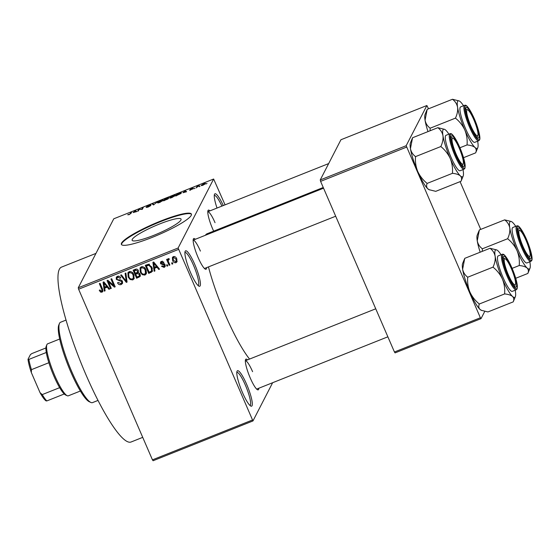 <?xml version="1.0" encoding="UTF-8"?>
<svg xmlns="http://www.w3.org/2000/svg" width="560" height="560" viewBox="0 0 560 560"><rect width="100%" height="100%" fill="white"/><g stroke="black" fill="none" stroke-linecap="round" stroke-linejoin="round"><path stroke-width="0.84" d="M194.768 264.474A19.075 3.5 -111.7 0 1 199.003 286.195A19.075 3.5 -111.7 0 1 190.575 272.622A19.075 3.5 -111.7 0 1 185.129 251.377A19.075 3.5 -111.7 0 1 194.768 264.474M198.093 285.551A17.801 3.269 68.3 0 0 198.1 285.551A17.801 3.269 68.3 0 0 193.466 265.209A17.801 3.269 68.3 0 0 184.926 252.469A17.801 3.269 68.3 0 0 184.919 252.476M246.659 384.377A19.075 3.5 -111.7 0 1 250.887 406.105A19.075 3.5 -111.7 0 1 242.466 392.525A19.075 3.5 -111.7 0 1 237.02 371.287A19.075 3.5 -111.7 0 1 246.659 384.377M249.984 405.454A17.801 3.269 68.3 0 0 249.991 405.454A17.801 3.269 68.3 0 0 245.357 385.112A17.801 3.269 68.3 0 0 236.81 372.379A17.801 3.269 68.3 0 0 236.803 372.379M153.664 235.396A26.656 4.13 -23.4 0 0 181.055 219.114A26.656 4.13 -23.4 0 0 159.523 224.007A26.656 4.13 -23.4 0 0 132.132 240.289A26.656 4.13 -23.4 0 0 153.664 235.396M152.201 237.384A38.15 5.915 -23.4 0 0 191.408 214.088A38.15 5.915 -23.4 0 0 160.587 221.088A38.15 5.915 -23.4 0 0 121.38 244.391A38.15 5.915 -23.4 0 0 152.201 237.384M191.471 214.333A38.15 5.915 -23.4 0 0 160.79 221.55A38.15 5.915 -23.4 0 0 121.513 244.608M258.811 388.227A16.534 3.031 -111.7 0 1 257.565 389.781A16.534 3.031 -111.7 0 1 250.264 378.014A16.534 3.031 -111.7 0 1 245.539 359.604A16.534 3.031 -111.7 0 1 247.513 359.877M206.626 267.631A16.534 3.031 -111.7 0 1 205.373 269.185A16.534 3.031 -111.7 0 1 198.072 257.418A16.534 3.031 -111.7 0 1 193.354 239.008A16.534 3.031 -111.7 0 1 195.328 239.281M213.661 231.147A16.534 3.031 -111.7 0 1 212.695 229.005A16.534 3.031 -111.7 0 1 207.977 210.595A16.534 3.031 -111.7 0 1 209.951 210.868M142.716 437.36L131.089 441.994A94.101 17.269 -111.7 0 1 85.918 374.668A94.101 17.269 -111.7 0 1 61.439 267.148L95.949 253.4M249.55 359.065A71.211 13.069 -111.7 0 1 225.47 315.189A71.211 13.069 -111.7 0 1 208.467 266.896M205.45 235.249A71.211 13.069 -111.7 0 1 206.941 233.821L323.253 187.488M200.06 186.151L199.178 186.718L200.06 186.151M197.33 186.886L196.224 187.894L196.938 186.508L199.234 185.633L197.33 186.886M194.992 188.167L194.11 188.734L194.992 188.167M190.33 189.889L192.409 189.105L189.987 189.574L191.856 188.517L193.368 188.23L190.743 189.252L193.165 188.776L189.574 190.211L190.449 190.19M182.938 192.738L185.234 190.757L186.613 191.723L182.938 192.738M171.927 197.589L169.96 198.142L169.568 197.778L172.935 195.636C174.895 194.957 175.679 194.908 175.28 195.482L171.927 197.589M159.789 202.426L157.822 202.972L157.43 202.615L160.797 200.473C162.757 199.794 163.541 199.745 163.142 200.319L159.789 202.426M128.975 214.704L127.68 214.746L129.997 214.004L130.9 212.408L131.642 212.114L130.977 213.402L128.975 214.704M128.436 214.431L129.192 214.613M225.071 204.848L213.633 179.018L178.122 248.003L252.959 420.945L153.09 460.733L152.453 459.851L252.322 420.063M213.633 179.018L113.764 218.799L78.253 287.791L178.122 248.003M133.105 212.583L135.408 210.609L136.787 211.575L133.105 212.583M139.153 209.419L138.369 210.945L137.634 211.239L138.607 209.335L141.729 209.3L142.513 207.781L143.255 207.487L142.275 209.384L139.153 209.419M146.832 207.06L150.038 205.877L146.692 206.507L149.065 205.149L150.997 204.834L147.427 206.22L150.78 205.576L148.197 207.046L146.076 207.382L146.832 207.06L146.979 207.473M157.437 201.838L153.412 204.946L152.201 203.917L152.964 203.616L153.846 204.603L157.437 201.838M168.532 198.478L163.709 200.851L164.689 198.947L168.77 197.701L167.762 198.415L168.553 198.359M181.307 193.074L175.847 196.014L176.827 194.11L181.356 192.78M205.457 183.659L203.021 185.206C201.572 185.71 201.005 185.745 201.327 185.311L203.756 183.771C205.191 183.267 205.758 183.232 205.457 183.659L205.492 183.456M207.025 183.372L206.15 183.939L207.025 183.372M272.636 382.718L252.959 420.945M172.34 262.689L172.837 263.844L172.095 264.138L171.598 262.983L172.34 262.689M168.56 261.975L169.883 265.02L169.141 265.314L166.6 259.448L167.342 259.154L167.748 260.085L168.175 258.692L169.015 258.727L169.169 259.651L168.588 259.763L168.182 260.722L168.56 261.975M169.043 258.881L168.182 260.722L167.832 259.917M167.272 264.712L167.769 265.86L167.027 266.154L166.53 265.006L167.272 264.712M165.095 264.824L165.123 266.588L164.129 267.435L161.511 266.266L162.204 265.867L163.814 266.574L164.416 265.272L160.524 263.704L160.51 262.164L161.462 261.366L163.905 262.36L163.212 262.766L161.854 262.199L161.21 263.291L165.095 264.824M161.784 261.597L161.21 263.291M154.518 268.31L154.924 270.977L154.147 271.285L152.908 262.318L153.685 262.01L159.537 269.143L158.76 269.451L157.08 267.295L154.518 268.31L155.078 267.225L157.255 266.364M144.907 275.093L142.233 274.673L140.308 272.195L140.035 267.981L141.33 266.812C143.577 266.532 145.124 267.54 145.964 269.822L146.489 273.014L146.181 273.952L144.907 275.093L145.467 274.008L144.382 274.19M132.762 279.93L130.095 279.51L128.17 277.032L127.89 272.818L129.185 271.649C131.439 271.369 132.986 272.377 133.826 274.659L134.043 278.789L132.762 279.93L133.322 278.845L132.244 279.027M101.955 292.201L100.548 292.096L99.267 290.325L99.96 289.926L101.577 291.249L102.109 290.318L99.351 283.654L100.086 283.36L102.459 288.841L102.788 291.494L101.955 292.201L102.508 291.116L101.108 291.011M101.577 291.249L102.641 289.289M178.479 249.431L78.61 289.212L152.453 459.851M104.692 288.162L105.098 290.829L104.321 291.137L103.075 282.17L103.852 281.862L109.704 288.995L108.927 289.303L107.247 287.147L104.692 288.162L105.252 287.077L107.422 286.209M108.493 281.904L111.286 288.365L110.551 288.659L107.058 280.588L107.842 280.273L113.764 285.502L110.964 279.027L111.699 278.733L115.192 286.804L114.401 287.119L108.493 281.904L108.864 281.176M122.458 281.288L122.465 283.458L121.17 284.55C119.497 285.012 118.286 284.431 117.544 282.8L118.237 282.401L120.827 283.577L121.73 282.842L121.73 281.596L116.305 279.37L116.298 277.305L117.453 276.318C118.951 275.891 120.043 276.395 120.722 277.844L120.029 278.243L117.887 277.256L117.054 277.928L117.061 279.104L117.649 279.832L120.505 279.818L122.458 281.288M125.881 273.084L127.057 282.079L126.329 282.366L120.645 275.17L121.415 274.869L126.238 281.302L125.111 273.392L125.881 273.084M140.14 274.092L140.217 276.346L136.626 278.271L133.133 270.2L135.429 269.283C136.738 268.821 137.711 269.227 138.341 270.501L138.271 272.51L140.14 274.092M137.746 272.531L137.186 273.623L135.73 274.204L136.29 273.112L138.425 272.223M151.963 267.379L152.341 271.432L148.764 273.434L145.271 265.363L148.575 264.222L151.963 267.379M176.715 258.79L176.96 261.842L175.994 262.71C174.342 262.927 173.215 262.185 172.62 260.484L172.403 257.495L173.362 256.627C175 256.403 176.12 257.117 176.715 258.79M484.736 311.43L481.019 318.647L395.08 352.884L394.443 352.002L480.375 317.765L481.019 318.647M428.547 108.794L426.874 105.511L340.935 139.748L320.243 179.942L406.175 145.705L480.375 317.765M406.539 147.133L320.6 181.37L394.443 352.002M426.874 105.511L406.175 145.705M460.075 181.65L480.739 229.397M320.6 181.37L320.243 179.942M78.61 289.212L78.253 287.791M217.021 208.054A19.075 3.5 -111.7 0 1 214.494 194.341A19.075 3.5 -111.7 0 1 223.293 205.555M200.41 251.09A15.26 2.8 68.3 0 0 193.158 240.149L323.554 188.195M215.033 222.677A15.26 2.8 68.3 0 0 207.781 211.736M252.595 371.686A15.26 2.8 68.3 0 0 245.35 360.745L375.746 308.791M221.907 206.108A17.801 3.269 68.3 0 0 214.284 195.433A17.801 3.269 68.3 0 0 214.277 195.433M100.982 291.249L100.548 292.096M102.137 290.164L102.669 289.233M102.956 290.864L102.508 291.116M104.972 290.017L104.321 291.137M104.881 290.052L103.747 281.904M109.326 288.533L108.927 289.303M107.611 286.44L107.247 287.147M104.202 284.501L104.531 287.119L106.589 286.3L103.88 282.835L104.202 284.501M104.181 282.261L103.88 282.835M106.939 285.621L106.589 286.3M111.02 287.742L110.551 288.659M108.584 281.729L108.017 280.42M114.233 284.585L113.764 285.502M114.905 286.139L114.401 287.119M114.8 285.894L113.946 285.145M122.661 282.87L121.17 284.55M121.73 283.458L120.54 283.668M121.73 282.842L122.43 281.225M122.164 280.749L121.73 281.596M116.921 278.404L116.305 279.37M116.865 278.285L116.655 276.822M120.47 277.382L120.029 278.243M118.552 276.129L117.887 277.256M118.447 276.171L117.054 277.928M126.945 281.26L126.329 282.366M126.889 281.281L126.504 280.791M125.783 273.126L126.798 280.21L126.238 281.302M130.48 278.761L130.095 279.51M128.653 276.087L128.17 277.032M128.408 275.1L128.219 272.328M134.274 278.187L133.322 278.845M130.249 271.467L128.625 273.462L128.912 276.752C129.528 278.446 130.676 279.195 132.349 278.985L133.308 278.11L133.077 274.932L131.971 273.231L129.598 272.587L128.625 273.462M133.308 278.11L134.099 275.373M130.158 271.502L129.598 272.587M132.363 272.468L131.971 273.231M133.532 274.043L133.077 274.932M140.413 275.73L137.186 277.179L136.626 278.271M135.821 274.029L135.464 273.203M134.365 270.676L134.008 269.85M135.73 274.204L136.955 277.032L139.244 276.003L140.147 274.106M136.619 269.073L134.841 269.759L134.281 270.844L135.324 273.259L137.452 272.321L138.362 270.571M138.103 270.067L137.655 270.928L135.569 270.333L134.281 270.844M137.452 272.321L137.655 270.928M139.846 273.532L139.405 274.393L137.186 273.623M139.244 276.003L139.405 274.393M142.625 273.924L142.233 274.673M140.798 271.25L140.308 272.195M140.546 270.263L140.364 267.491M146.412 273.35L145.467 274.008M142.394 266.63L140.763 268.625L141.057 271.915C141.673 273.616 142.814 274.358 144.494 274.155L145.453 273.273L145.215 270.095L144.116 268.394L141.743 267.75L140.763 268.625M145.453 273.273L146.237 270.536M142.296 266.665L141.743 267.75M144.508 267.631L144.116 268.394M145.677 269.206L145.215 270.095M152.544 270.823L150.934 272.566M151.494 271.481L149.324 272.342L148.764 273.434M146.51 265.839L146.153 265.013M149.408 264.145L146.979 264.922L146.419 266.007L149.1 272.195L150.423 271.663L151.599 270.774L151.221 267.659L148.855 265.23L146.419 266.007M151.599 270.774L152.285 268.226M148.288 264.404L147.728 265.489M149.31 264.334L148.855 265.23M151.676 266.77L151.221 267.659M152.334 268.66L151.774 269.745M154.805 270.165L154.147 271.285M154.707 270.2L153.58 262.052M159.159 268.681L158.76 269.451M157.437 266.588L157.08 267.295M154.035 264.649L154.364 267.274L156.415 266.448L153.713 262.983L154.035 264.649M154.007 262.409L153.713 262.983M156.765 265.769L156.415 266.448M165.298 265.986L164.129 267.435M164.689 266.35L163.961 266.511M164.409 266.091L165.06 264.747M164.864 264.397L164.416 265.272M164.451 263.935L163.996 264.81M164.556 263.725L162.449 263.69M161.175 262.808L160.524 263.704M161.084 262.619L160.902 261.688M163.632 261.947L163.212 262.766M162.358 261.212L161.854 262.199M162.414 261.107L161.77 262.206M167.503 265.244L167.027 266.154M169.61 264.397L169.141 265.314M168.294 258.657L167.748 260.085M169.148 258.671L168.742 259.637M172.571 263.221L172.095 264.138M177.17 261.233L175.994 262.71M176.554 261.618L175.847 261.758M173.117 259.525L172.62 260.484M173.005 258.951L172.753 257.012M174.209 256.494L173.166 257.971L173.362 260.19L175.651 261.863L176.911 259.294M174.076 256.487L173.166 257.971M176.456 258.251L176.001 259.14L173.705 257.474M176.19 261.373L176.001 259.14M131.173 213.024L130.9 212.408M135.919 211.799L135.408 210.609M134.449 211.435L133.469 212.268L135.527 211.442L134.974 210.945L134.449 211.435M138.88 209.958L138.607 209.335M139.594 209.475L139.398 209.02M142.786 208.397L142.513 207.781M153.524 204.904L152.964 203.616M162.554 200.949L162.309 200.305L160.685 200.697L158.165 202.321L158.298 202.909M159.964 202.356L162.309 200.305M158.165 202.321C157.864 202.755 158.438 202.713 159.901 202.209M164.983 199.633L164.689 198.947M168 198.968L167.762 198.415M168.105 198.233L165.312 198.877L165.018 199.444L168.133 198.212M167.902 199.031L164.906 199.661L164.563 200.333L167.937 199.01M174.692 196.112L174.454 195.468L172.83 195.86L170.303 197.484L170.436 198.072M172.102 197.519L174.454 195.468M170.303 197.484C170.002 197.918 170.583 197.876 172.039 197.372M177.093 194.733L176.827 194.11M180.719 193.718L179.795 193.137L177.45 194.04L176.701 195.496L180.033 193.949L180.614 193.109L180.831 193.62M185.752 191.947L185.234 190.757M184.275 191.583L183.302 192.416L185.36 191.597L184.8 191.093L184.275 191.583M197.204 187.131L196.938 186.508M204.841 184.275L203.637 183.981L202.069 185.017L202.174 185.5M203.196 185.136L204.743 183.792L204.925 184.212M202.069 185.017L203.14 185.003M90.867 402.444L89.285 401.73A41.965 7.7 -111.7 0 1 70.749 371.861A41.965 7.7 -111.7 0 1 58.765 325.129L59.43 323.526A43.239 7.931 68.3 0 0 71.771 371.672A43.239 7.931 68.3 0 0 90.867 402.444A43.239 7.931 68.3 0 0 92.526 402.605L98.021 400.414M66.017 320.082L60.522 322.273A43.239 7.931 68.3 0 0 59.43 323.526M430.08 130.767L430.164 128.205C427.441 126.168 425.74 123.501 425.061 120.211L427.182 109.34L452.466 99.267C455.189 101.304 456.897 103.971 457.576 107.261A25.592 4.697 -111.7 0 1 457.639 101.416A25.592 4.697 -111.7 0 1 459.186 100.94A25.592 4.697 -111.7 0 1 460.39 101.794A25.592 4.697 -111.7 0 1 463.526 105.742M465.836 107.786A16.534 3.031 -111.7 0 1 474.138 119.238A16.534 3.031 -111.7 0 1 478.807 137.76A16.534 3.031 -111.7 0 1 477.806 138.068A16.534 3.031 -111.7 0 1 469.504 123.893A16.534 3.031 -111.7 0 1 465.787 107.891A16.534 3.031 -111.7 0 1 465.836 107.786M460.194 107.331A19.075 3.5 68.3 0 0 464.996 127.316A19.075 3.5 68.3 0 0 474.74 142.345L478.688 140.77A19.075 3.5 -111.7 0 1 468.944 125.741A19.075 3.5 -111.7 0 1 464.142 105.756A19.075 3.5 -111.7 0 1 464.569 105.329L460.621 106.904A19.075 3.5 68.3 0 0 460.194 107.331M430.164 128.205L455.448 118.132C459.536 121.436 462.672 125.419 464.863 130.088C466.767 134.883 467.495 139.832 467.047 144.928C470.645 145.257 473.284 146.104 474.971 147.448C476.343 148.897 476.574 150.703 475.657 152.859L477.799 147.658A25.592 4.697 -111.7 0 1 474.971 147.448A25.592 4.697 -111.7 0 1 464.863 130.088A25.592 4.697 68.3 0 1 457.576 107.261C457.961 110.628 457.254 114.254 455.448 118.132M459.186 100.94L452.466 99.267M463.54 157.682L475.657 152.859M459.935 147.756L467.047 144.928M427.994 131.6A25.592 4.697 -111.7 0 1 425.061 120.211A25.592 4.697 -111.7 0 1 425.04 114.541L426.846 110.145M477.645 141.183A25.592 4.697 -111.7 0 1 477.785 141.981A25.592 4.697 -111.7 0 1 477.799 147.658M477.855 135.359A13.986 2.569 68.3 0 0 475.188 123.053A13.986 2.569 68.3 0 0 467.684 109.83A13.986 2.569 68.3 0 0 469.462 122.486A13.986 2.569 68.3 0 0 477.855 135.359L477.197 136.969A15.26 2.8 -111.7 0 1 476.882 137.375A15.26 2.8 68.3 0 0 477.148 137.067M465.591 109.032A15.26 2.8 -111.7 0 1 466.102 109.116L467.684 109.83M457.814 145.11A13.986 2.569 68.3 0 0 453.061 138.236A13.986 2.569 68.3 0 0 452.606 143.822A13.986 2.569 68.3 0 0 457.583 157.248A13.986 2.569 68.3 0 0 463.232 163.772A13.986 2.569 68.3 0 0 457.814 145.11M450.968 137.445A15.26 2.8 -111.7 0 1 451.472 137.522L453.061 138.236M463.232 163.772L462.574 165.375A15.26 2.8 -111.7 0 1 462.259 165.788A15.26 2.8 68.3 0 0 462.525 165.48M524.398 249.438A13.986 2.569 68.3 0 0 530.04 255.955A13.986 2.569 68.3 0 0 524.622 237.3A13.986 2.569 68.3 0 0 519.869 230.426A13.986 2.569 68.3 0 0 519.421 236.005A13.986 2.569 68.3 0 0 524.398 249.438M530.04 255.955L529.382 257.565A15.26 2.8 -111.7 0 1 529.067 257.971A15.26 2.8 68.3 0 0 529.34 257.67M517.783 229.635A15.26 2.8 -111.7 0 1 518.287 229.712L519.869 230.426M507.024 271.495A13.986 2.569 68.3 0 0 515.417 284.368A13.986 2.569 68.3 0 0 512.75 272.062A13.986 2.569 68.3 0 0 505.246 258.839A13.986 2.569 68.3 0 0 507.024 271.495M515.417 284.368L514.759 285.978A15.26 2.8 -111.7 0 1 514.444 286.384A15.26 2.8 68.3 0 0 514.71 286.076M503.153 258.041A15.26 2.8 -111.7 0 1 503.664 258.125L505.246 258.839M67.221 395.724L65.639 395.01A26.705 4.9 -111.7 0 1 64.246 393.988A26.705 4.9 -111.7 0 1 59.661 387.66A26.705 4.9 -111.7 0 1 48.867 362.719A26.705 4.9 -111.7 0 1 46.284 352.485A26.705 4.9 -111.7 0 1 46.221 346.269L46.879 344.659A27.979 5.131 68.3 0 0 53.172 371.735A27.979 5.131 68.3 0 0 67.221 395.724A27.979 5.131 68.3 0 0 68.292 395.829L80.381 391.013M59.675 339.031L47.586 343.847A27.979 5.131 68.3 0 0 46.963 344.47A27.979 5.131 68.3 0 0 46.879 344.659M64.246 393.988L46.83 400.932L45.962 400.827A25.431 4.669 -111.7 0 1 40.033 392.644L31.332 372.54A25.431 4.669 -111.7 0 1 28 359.317L30.436 354.585L31.892 353.549L45.913 347.963M40.033 392.644L42.238 394.597A26.705 4.9 68.3 0 0 46.83 400.932M59.661 387.66L42.238 394.597M48.867 362.719L31.444 369.656L31.332 372.54M28 359.317L28.868 359.422A26.705 4.9 68.3 0 0 31.444 369.656M46.284 352.485L28.868 359.422M463.022 169.596A25.592 4.697 68.3 0 1 463.155 170.394A25.592 4.697 -111.7 0 1 463.176 176.064A25.592 4.697 -111.7 0 1 463.099 176.239A25.592 4.697 -111.7 0 1 460.341 175.861C461.72 177.31 461.951 179.109 461.034 181.265L463.176 176.064M464.184 166.173A16.534 3.031 -111.7 0 1 463.183 166.481A16.534 3.031 -111.7 0 1 454.881 152.306A16.534 3.031 -111.7 0 1 451.164 136.304A16.534 3.031 -111.7 0 1 451.213 136.192A16.534 3.031 -111.7 0 1 459.515 147.651A16.534 3.031 -111.7 0 1 464.184 166.173M449.946 133.742L445.998 135.31A19.075 3.5 68.3 0 0 445.571 135.737A19.075 3.5 68.3 0 0 450.373 155.729A19.075 3.5 68.3 0 0 460.11 170.751L464.065 169.183A19.075 3.5 -111.7 0 1 454.321 154.154A19.075 3.5 -111.7 0 1 449.519 134.162A19.075 3.5 -111.7 0 1 449.946 133.742C450.856 133.434 452.403 132.475 458.486 144.529C463.701 156.261 465.822 164.22 464.863 168.413L464.065 169.183M429.534 189.896L427.826 188.818A25.592 4.697 -111.7 0 0 429.03 189.672L435.75 191.338L461.034 181.265M452.424 173.334C456.022 173.67 458.661 174.51 460.341 175.861A25.592 4.697 -111.7 0 1 450.24 158.501C452.144 163.296 452.872 168.245 452.424 173.334L427.14 183.407C423.052 180.11 419.916 176.12 417.725 171.451C415.821 166.656 415.093 161.707 415.541 156.618L440.825 146.545C444.913 149.842 448.049 153.832 450.24 158.501A25.592 4.697 -111.7 0 1 442.953 135.667C443.338 139.041 442.631 142.66 440.825 146.545M415.541 156.618C412.818 154.581 411.117 151.914 410.438 148.624A25.592 4.697 -111.7 0 0 417.725 171.451A25.592 4.697 -111.7 0 0 427.826 188.818C426.454 187.369 426.223 185.563 427.14 183.407M412.216 138.558L410.417 142.954A25.592 4.697 -111.7 0 0 410.438 148.624L412.559 137.753L437.843 127.68C440.566 129.717 442.267 132.377 442.953 135.667A25.592 4.697 -111.7 0 1 444.563 129.346A25.592 4.697 -111.7 0 1 445.767 130.2A25.592 4.697 -111.7 0 1 448.903 134.155M444.563 129.346L437.843 127.68M482.272 251.37L482.356 248.801C479.626 246.764 477.925 244.104 477.246 240.814L479.367 229.936L504.658 219.863C507.381 221.9 509.082 224.567 509.761 227.857A25.592 4.697 -111.7 0 1 509.824 222.012A25.592 4.697 -111.7 0 1 511.378 221.536A25.592 4.697 -111.7 0 1 512.575 222.39A25.592 4.697 -111.7 0 1 515.718 226.338M518.028 228.382A16.534 3.031 -111.7 0 1 526.33 239.841A16.534 3.031 -111.7 0 1 530.999 258.356A16.534 3.031 -111.7 0 1 529.998 258.664A16.534 3.031 -111.7 0 1 521.696 244.489A16.534 3.031 -111.7 0 1 517.972 228.494A16.534 3.031 -111.7 0 1 518.028 228.382M512.379 227.927A19.075 3.5 68.3 0 0 517.181 247.912A19.075 3.5 68.3 0 0 526.925 262.941L530.873 261.366A19.075 3.5 -111.7 0 1 521.129 246.337A19.075 3.5 -111.7 0 1 516.327 226.352A19.075 3.5 -111.7 0 1 516.754 225.925L512.806 227.5A19.075 3.5 68.3 0 0 512.379 227.927M482.356 248.801L507.64 238.728C511.721 242.032 514.864 246.015 517.055 250.684C518.959 255.486 519.687 260.428 519.232 265.524C522.837 265.86 525.476 266.7 527.156 268.051C528.528 269.493 528.759 271.299 527.842 273.455L529.984 268.254A25.592 4.697 -111.7 0 1 527.156 268.051A25.592 4.697 -111.7 0 1 517.055 250.684A25.592 4.697 68.3 0 1 509.761 227.857C510.146 231.224 509.439 234.85 507.64 238.728M511.378 221.536L504.658 219.863M515.725 278.285L527.842 273.455M512.127 268.359L519.232 265.524M480.179 252.203A25.592 4.697 -111.7 0 1 477.246 240.814A25.592 4.697 -111.7 0 1 477.232 235.137L479.031 230.741M529.837 261.779A25.592 4.697 -111.7 0 1 529.97 262.584A25.592 4.697 -111.7 0 1 529.984 268.254M515.207 290.192A25.592 4.697 68.3 0 1 515.347 290.99A25.592 4.697 -111.7 0 1 515.361 296.667A25.592 4.697 -111.7 0 1 515.284 296.835A25.592 4.697 -111.7 0 1 512.533 296.457C513.905 297.906 514.136 299.712 513.219 301.868L515.361 296.667M516.376 286.769A16.534 3.031 -111.7 0 1 515.368 287.077A16.534 3.031 -111.7 0 1 507.066 272.902A16.534 3.031 -111.7 0 1 503.349 256.9A16.534 3.031 -111.7 0 1 503.398 256.788A16.534 3.031 -111.7 0 1 511.707 268.247A16.534 3.031 -111.7 0 1 516.376 286.769M502.131 254.338L498.183 255.913A19.075 3.5 68.3 0 0 497.756 256.333A19.075 3.5 68.3 0 0 502.558 276.325A19.075 3.5 68.3 0 0 512.302 291.354L516.25 289.779A19.075 3.5 -111.7 0 1 506.506 274.75A19.075 3.5 -111.7 0 1 501.704 254.765A19.075 3.5 -111.7 0 1 502.131 254.338C503.041 254.037 504.588 253.071 510.678 265.125C515.886 276.857 518.014 284.823 517.055 289.009L516.25 289.779M481.726 310.499L480.011 309.414A25.592 4.697 -111.7 0 0 481.215 310.268L487.935 311.941L513.219 301.868M504.609 293.937C508.207 294.266 510.853 295.113 512.533 296.457A25.592 4.697 -111.7 0 1 502.425 279.097C504.329 283.892 505.057 288.841 504.609 293.937L479.325 304.01C475.237 300.706 472.101 296.723 469.91 292.054C468.006 287.252 467.278 282.31 467.726 277.214L493.017 267.141C497.098 270.438 500.234 274.428 502.425 279.097A25.592 4.697 -111.7 0 1 495.138 256.27C495.523 259.637 494.816 263.263 493.017 267.141M467.726 277.214C465.003 275.177 463.302 272.51 462.623 269.22A25.592 4.697 -111.7 0 0 469.91 292.054A25.592 4.697 -111.7 0 0 480.011 309.414C478.639 307.965 478.408 306.166 479.325 304.01M464.408 259.154L462.602 263.55A25.592 4.697 -111.7 0 0 462.623 269.22L464.744 258.349L490.028 248.276C492.758 250.313 494.459 252.973 495.138 256.27A25.592 4.697 -111.7 0 1 496.748 249.949A25.592 4.697 -111.7 0 1 497.952 250.803A25.592 4.697 -111.7 0 1 501.088 254.751M496.748 249.949L490.028 248.276M102.221 288.281L101.745 289.198M105.35 283.682L105.014 284.326M119.728 279.839L119.224 280.805M126.567 278.81L126.014 279.902M139.475 276.269L138.915 277.354M136.129 269.248L135.569 270.333M155.176 263.837L154.847 264.474M163.688 263.69L163.128 264.775M153.86 204.771L153.706 204.414M465.136 106.169A18.312 3.36 68.3 0 0 470.309 126.679A18.312 3.36 68.3 0 0 479.507 139.377A18.312 3.36 68.3 0 0 474.334 118.86A18.312 3.36 68.3 0 0 465.136 106.169M464.884 167.783A18.312 3.36 68.3 0 0 459.711 147.273A18.312 3.36 68.3 0 0 450.513 134.582A18.312 3.36 68.3 0 0 455.686 155.092A18.312 3.36 68.3 0 0 464.884 167.783M517.328 226.765A18.312 3.36 68.3 0 0 522.501 247.282A18.312 3.36 68.3 0 0 531.699 259.973A18.312 3.36 68.3 0 0 526.526 239.456A18.312 3.36 68.3 0 0 517.328 226.765M517.069 288.379A18.312 3.36 68.3 0 0 511.903 267.869A18.312 3.36 68.3 0 0 502.705 255.178A18.312 3.36 68.3 0 0 507.871 275.688A18.312 3.36 68.3 0 0 517.069 288.379M102.025 290.843L102.585 289.751M168.259 260.064L168.819 258.979M162.435 200.396L162.645 200.872M174.58 195.559L174.783 196.035M478.688 140.77L479.493 140C481.068 138.173 477.792 125.888 473.074 116.025C466.795 103.74 465.549 105.175 464.569 105.329M207.788 211.729L328.671 163.576M335.685 216.216L204.456 268.492M256.641 389.095L387.87 336.812M530.873 261.366L531.678 260.596C533.26 258.776 529.984 246.484 525.259 236.628C518.987 224.336 517.741 225.771 516.754 225.925"/></g></svg>
